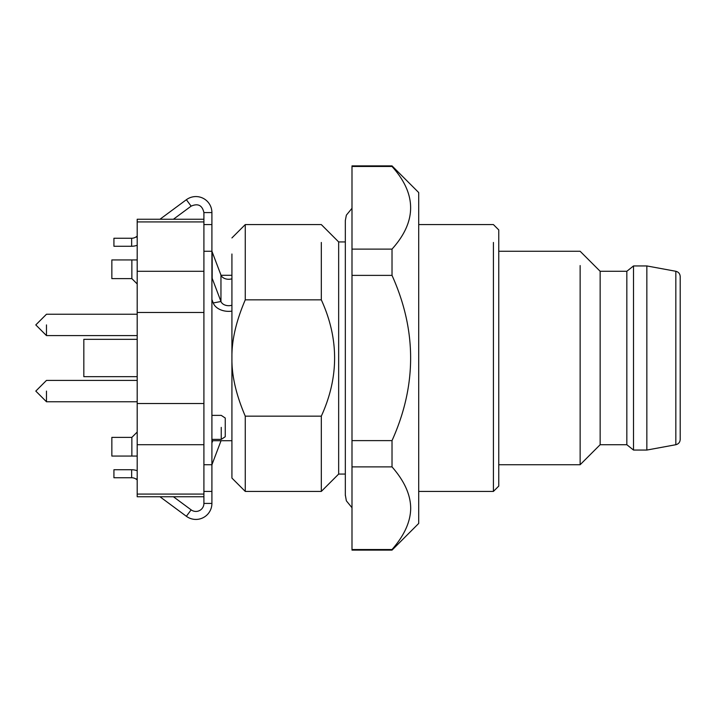 <?xml version="1.0" encoding="UTF-8"?>
<svg xmlns="http://www.w3.org/2000/svg" width="716" height="716" viewBox="0 0 716 716"><rect width="100%" height="100%" fill="white"/><g stroke="black" fill="none" stroke-linecap="round" stroke-linejoin="round"><path stroke-width="1.07" d="M173.424 219.248L191.136 206.145C197.992 203.129 202.252 205.268 203.908 212.58L203.908 219.248L137.195 219.248L137.195 312.48L203.908 312.48M137.195 494.085L203.908 494.085L203.908 496.752L137.195 496.752L137.195 312.48M137.195 456.065L131.86 456.065L131.86 437.387L137.195 432.043M131.86 456.065L111.848 456.065L111.848 437.387L131.86 437.387M203.908 494.085L203.908 491.418L211.909 491.418L211.909 224.582L203.908 224.582L203.908 219.248M137.195 444.708L203.908 444.708M137.195 403.52L203.908 403.52M137.195 271.292L203.908 271.292M137.195 259.935L111.848 259.935L111.848 278.613L131.86 278.613L137.195 283.957M131.86 259.935L131.86 278.613M137.195 496.752L159.972 496.752L186.375 516.29L191.136 509.855A8.001 8.001 0 0 0 203.908 503.42L211.909 503.42L211.909 491.418M191.136 509.855L173.424 496.752L203.908 496.752L203.908 503.42M137.195 376.679L83.826 376.679L83.826 339.321L137.195 339.321M46.477 391.088C46.477 377.314 46.477 377.314 46.477 391.088C46.477 377.314 46.477 377.314 46.477 391.088L46.477 401.757L137.195 401.757M211.909 224.582L211.909 212.58A16.012 16.012 0 0 0 186.375 199.71L159.972 219.248M203.908 224.582L203.908 491.418M211.909 503.42A16.012 16.012 0 0 1 186.375 516.29M211.909 465.543A8.001 5.656 0 0 1 212.178 464.084L220.958 440.922A8.001 5.656 0 0 1 221.038 440.716M211.909 276.868A8.001 5.656 180 0 0 212.178 278.336L211.909 278.381M211.909 250.457A8.001 5.656 180 0 0 212.178 251.916L212.178 278.336L220.958 301.499A8.001 5.656 180 0 0 231.921 305.213M212.75 440.716L211.909 442.935M137.195 236.101L136.407 236.683A8.001 8.001 0 0 1 131.646 238.249L113.925 238.249L113.925 246.259L131.646 246.259A16.012 16.012 0 0 0 137.195 245.266M137.195 478.252L136.407 479.317L137.195 479.899M211.909 299.485L213.225 302.966L220.958 301.499L220.958 275.078L212.178 251.916M137.195 470.734A16.012 16.012 0 0 0 131.646 469.741L113.925 469.741L113.925 477.751L131.646 477.751L131.646 469.741M136.407 479.317A8.001 8.001 0 0 0 131.646 477.751M221.244 427.38C221.244 411.879 221.244 411.879 221.244 427.38L221.244 439.382L211.909 439.382M220.958 275.078A8.001 5.656 180 0 0 231.921 278.793M213.225 302.966A16.012 11.322 180 0 0 231.921 311.12M46.477 324.912C46.477 311.138 46.477 311.138 46.477 324.912L46.477 335.589L137.195 335.589M221.244 439.382L225.254 436.715L225.254 418.037L221.244 415.37L211.909 415.37M231.921 254.01L231.921 464.729M231.921 461.99L231.921 478.073L245.266 491.418L321.314 491.418L321.314 416.157L245.266 416.157L245.266 491.418M245.266 416.157C236.065 394.722 231.617 375.345 231.921 358C231.617 340.655 236.065 321.278 245.266 299.843L321.314 299.843C339.035 338.614 339.035 377.386 321.314 416.157M231.921 237.927L245.266 224.582L245.266 299.843M321.314 242.455L321.314 299.843M321.314 491.418L338.659 474.073L338.659 241.927L321.314 224.582L245.266 224.582M351.995 249.105L351.995 166.479L392.019 166.479C416.828 194.018 416.828 221.557 392.019 249.105L351.995 249.105L351.995 275.383L392.019 275.383C416.828 330.461 416.828 385.539 392.019 440.617L392.019 466.886C404.343 480.928 410.572 494.702 410.698 508.208C410.572 521.713 404.343 535.478 392.019 549.521L392.019 550.121L351.995 550.121M392.019 549.521L351.995 549.521L351.995 275.383M351.995 165.879L392.019 165.879L392.019 166.479M351.995 466.886L392.019 466.886M351.995 440.617L392.019 440.617M392.019 249.105L392.019 275.383M392.019 550.121L418.708 523.432L418.708 192.568L392.019 165.879M493.413 242.455L493.413 491.418L418.708 491.418M493.413 491.418L498.757 486.083L498.757 229.917L493.413 224.582L418.708 224.582M580.139 265.564L580.139 464.729L498.757 464.729M580.139 464.729L600.151 444.717L600.151 271.283L580.139 251.271L498.757 251.271M600.151 271.283L626.831 271.283L626.831 444.717L633.508 450.06L646.843 450.06L646.843 265.94L633.508 265.94L633.508 450.06M675.832 271.283C678.544 271.982 680.003 273.727 680.2 276.528L680.2 439.472C680.003 442.273 678.544 444.018 675.832 444.717L675.832 271.283L646.843 265.94M680.2 280.618L680.2 425.018M137.195 380.411L46.477 380.411L35.8 391.088L46.477 401.757M137.195 314.243L46.477 314.243L35.8 324.912L46.477 335.589M137.195 221.915L203.908 221.915M203.908 464.729L211.909 464.729M203.908 212.58L211.909 212.58M203.908 251.271L211.909 251.271M191.136 206.145L186.375 199.71M137.195 237.748L136.407 236.683M220.958 440.922L219.901 440.716M131.646 246.259L131.646 238.249M221.038 275.284L231.921 275.284M211.909 440.716L231.921 440.716M338.659 474.073L345.327 474.073M338.659 241.927L345.327 241.927M351.995 507.716L346.356 500.824L345.327 494.971M351.995 208.284L346.356 215.176L345.327 220.582L345.327 495.418M600.151 444.717L626.831 444.717M626.831 271.283L633.508 265.94M675.832 444.717L646.843 450.06"/></g></svg>

